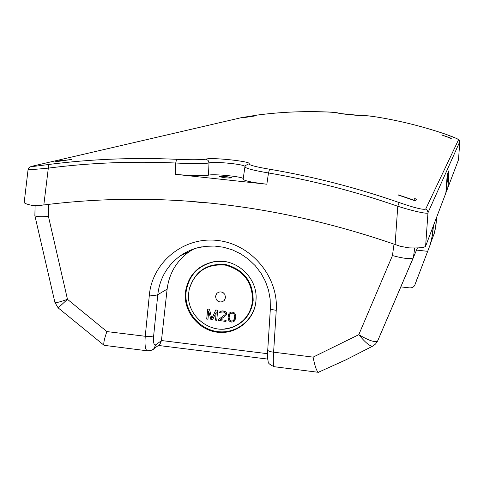 <?xml version="1.0" encoding="UTF-8"?>
<svg xmlns="http://www.w3.org/2000/svg" width="484" height="484" viewBox="0 0 484 484"><rect width="100%" height="100%" fill="white"/><g stroke="black" fill="none" stroke-linecap="round" stroke-linejoin="round"><path stroke-width="0.73" d="M239.12 206.505L238.818 206.468M238.812 206.686L245.908 207.473M394.012 244.118L392.451 255.564L358.807 334.668L313.087 357.131C314.878 366.14 316.621 371.198 318.327 372.305L345.8 359.884L372.571 346.211C369.752 346.254 365.166 342.4 358.807 334.668C368.996 340.718 375.288 342.769 377.689 340.821L417.456 247.923M274.428 366.733L274.162 366.703C273.242 365.577 273.061 360.737 273.611 352.177L276.249 310.274C278.639 276.63 251.063 243.924 217.364 240.445C183.63 236.44 152.278 262.334 149.35 295.046L145.248 336.271C144.613 344.717 145.254 349.557 147.172 350.797L104.096 345.328C103.255 343.882 104.187 339.296 106.891 331.576L67.476 299.324L48.454 216.469L48.793 204.345M191.113 201.411L202.076 202.621L202.118 202.312M392.451 255.564C404.188 258.704 411.152 259.412 413.342 257.7L413.372 257.633M446.121 192.311L447.785 187.974L448.856 173.623L448.039 187.29L458.511 159.756M446.127 192.317L446.968 178.142L445.849 193.055L425.618 246.187C424.662 247.633 419.132 248.201 409.028 247.881L400.437 246.326L395.107 244.505C276.739 203.673 159.647 190.484 43.82 204.95L38.799 205.567L31.732 205.337C26.511 204.188 24 203.165 24.2 202.258L24.242 202.112M447.101 182.444L447.767 173.133L448.741 170.864L448.093 179.987L447.101 182.444M459.8 141.667L428.001 212.688C428.582 214.6 412.586 210.988 397.769 206.251L395.107 244.505M361.699 115.603L362.377 115.567C364.464 115.41 369.25 115.888 376.727 117.007C400.044 120.794 423.004 126.53 445.613 134.207C453.544 137.039 457.858 138.89 458.542 139.761L459.794 141.715L458.505 159.811M362.377 115.567C361.336 115.972 337.215 113.522 338.685 113.177C338.122 112.748 334.166 112.342 326.809 111.967L297.188 111.834M241.486 117.63L257.542 115.035C280.351 112.064 303.444 111.042 326.809 111.967C332.248 112.064 336.507 112.566 339.605 113.462M28.054 169.588L28.054 169.6C28.865 169.854 35.574 169.37 48.182 168.136C89.945 162.787 132.459 161.081 175.71 163.011C188.518 163.671 206.196 163.798 208.991 162.927L208.12 160.398L205.821 159.194C200.467 159.908 190.726 159.938 176.599 159.29C133.245 157.373 90.641 159.103 48.775 164.475C34.449 166.405 28.943 166.98 32.253 166.187L241.716 117.576M205.821 159.194C210.601 157.022 252.975 161.596 248.915 163.786C249.012 165.086 255.903 166.901 269.6 169.231C313.227 176.593 356.424 187.701 399.197 202.56L397.769 206.251C355.099 191.416 312.005 180.314 268.487 172.957L269.6 169.231M458.542 139.761L425.684 209.082C423.228 210.002 414.401 207.83 399.197 202.56M71.62 159.43L56.065 161.71L71.62 159.43L56.61 161.414L61.311 160.313L58.455 161.154M56.065 161.71L54.94 161.68M416.409 199.154L415.49 200.902L398.32 195.064L415.508 200.721L416.409 199.154L414.721 198.537L413.802 200.104L398.338 194.883M450.997 138.908L450.041 138.454L450.997 138.908L451.294 138.297L441.729 134.915L450.338 137.952L450.041 138.454M450.283 138.043L441.692 134.969M254.947 115.954L243.519 117.672L254.947 115.954M226.718 176.666C222.404 176.255 219.942 176.249 219.337 176.636L224.334 177.707C228.666 178.118 231.128 178.124 231.727 177.737L226.718 176.666M243.156 179.056L243.137 179.11C243.9 180.756 251.801 182.456 266.835 184.222L175.22 174.3C191.404 175.898 202.5 176.188 208.507 175.172C213.214 173.72 242.188 176.557 243.228 178.578M208.507 175.172L208.991 162.927C214.116 161.305 244.456 164.197 245.001 166.49M245.4 165.552L244.904 166.932C246.066 168.486 253.925 170.495 268.487 172.957L266.835 184.222M35.108 205.73L34.866 215.628C35.683 216.687 40.214 216.965 48.454 216.469M58.177 307.897L67.476 299.324C59.865 301.998 55.69 303.075 54.946 302.554L34.866 215.628M104.671 345.54L104.284 345.491M147.705 350.864L147.172 350.797C151.038 350.597 153.234 349.944 153.761 348.837L155.763 344.783L161.432 340.7L167.125 289.142C169.146 273.436 176.503 260.967 189.19 251.74L193.564 249.012M319.016 372.22L318.678 372.365M372.964 346.006L375.572 343.985L377.653 340.905L376.661 342.654M433.96 234.45L435.878 226.101L434.487 232.804L431.268 241.431M436.689 217.11L435.878 226.101M435.673 226.669L436.453 217.733M433.603 225.211L432.285 235.932L430.052 245.346M400.819 286.885L409.603 287.883C412.465 287.962 414.298 286.782 415.103 284.344L430.633 243.531L432.055 236.567L433.343 225.895M161.432 340.7L159.895 344.372L158.988 345.038M167.125 289.142L157.79 294.671C159.714 278.33 167.27 265.341 180.465 255.709L180.465 255.709C186.969 251.202 194.169 248.232 202.064 246.804M185.33 292.735C183.587 311.599 198.567 330.058 217.401 332.242C236.21 334.704 254.348 320.196 255.963 301.169L256.109 298.217C256.871 276.915 235.726 258.099 214.92 261.499C197.787 264.984 187.925 275.396 185.33 292.735M256.096 297.019L255.957 300.836C254.36 319.682 236.398 334.051 217.77 331.613C199.112 329.453 184.271 311.17 186.001 292.487C188.572 275.311 198.337 265.002 215.313 261.554L225.707 261.717M224.449 328.999L232.108 327.426C244.366 322.683 251.384 313.711 253.174 300.503C253.096 281.779 244.039 269.818 226.004 264.609C207.461 262.927 195.282 270.828 189.462 288.319M188.675 293.135L189.196 289.517C194.586 271.827 206.589 263.683 225.199 265.081C243.337 270.09 252.46 281.984 252.575 300.764C250.803 313.862 243.839 322.767 231.685 327.468C210.734 335.418 185.935 315.574 188.675 293.135M215.507 320.142L216.209 312.204L212.573 319.785L210.897 319.579L208.658 311.291L207.963 319.222L206.71 319.071L207.594 308.992L209.475 309.222L211.829 318.611L215.767 309.978L217.655 310.208L216.765 320.293L215.507 320.142L216.209 312.204M218.441 320.499L218.538 319.422L224.891 314.769L225.387 313.965L225.066 312.839L223.439 311.992L221.533 311.98L220.383 312.924L219.337 312.797L220.541 311.206L222.906 310.843L225.792 311.841L226.554 312.803L226.651 314.116L225.883 315.544L220.214 319.628L226.095 320.341L225.998 321.412L218.441 320.499L226.004 321.346M228.043 317.54L228.793 313.941L229.289 313.13L231.086 312.047L233.615 312.349L234.607 313.124L235.526 314.757L235.793 316.524L235.042 320.124L233.857 321.503L232.743 322.017L230.221 321.709L228.654 320.22L228.109 317.48L228.158 318.641M215.489 296.335L216.306 299.62L217.939 301.229L220.081 301.992L222.313 301.756L224.195 300.564L225.574 297.539L224.757 294.254L223.124 292.638L220.976 291.876L218.744 292.118L216.862 293.316L215.489 296.335M212.603 319.712L210.897 319.579M210.963 319.519L208.658 311.291M207.969 319.15L206.71 319.071M206.777 319.004L207.654 309.004M215.803 309.984L211.829 318.611M216.772 320.22L215.574 320.075M218.605 319.373L218.508 320.432M225.429 313.535L224.891 314.769M225.496 313.475L225.066 312.839M225.133 312.779L224.473 312.331M221.533 311.98L223.439 311.992M223.505 311.932L224.54 312.271M221.599 311.92L220.861 312.331M219.688 311.914L219.337 312.797M219.403 312.737L220.438 312.864M225.913 315.507L220.214 319.628M228.793 313.941L228.218 315.61M228.285 315.544L228.109 317.48M228.853 313.88L229.343 313.087M234.558 320.91L233.857 321.503M233.917 321.436L232.743 322.017M230.221 321.709L231.461 322.078M231.527 322.017L232.81 321.957M230.287 321.648L229.228 320.94M229.295 320.874L228.654 320.22M228.72 320.154L228.309 319.307M228.224 318.575L228.375 319.246M233.3 320.565L234.323 319.319L234.722 316.615L233.899 313.904L232.272 313.057L231.201 313.148L229.573 314.685L229.113 317.456L229.936 320.16L231.558 321.007L232.629 320.922L234.256 319.379M230.529 313.499L232.338 312.997L233.96 313.844L234.782 316.548L234.323 319.319M56.077 161.535L61.311 160.313M451.003 138.805L451.282 138.4M254.959 115.851L243.525 117.576M447.283 179.909L448.093 179.987M267.797 349.853L267.737 350.053C267.973 351.027 269.927 351.735 273.611 352.177L313.087 357.131M106.891 331.576L145.248 336.271C149.344 336.773 152.145 336.592 153.664 335.727L157.79 294.671C156.278 295.421 153.464 295.549 149.35 295.046M413.39 257.603L414.727 247.983M425.618 246.187L428.007 212.361L427.251 210.244L425.684 209.082M445.613 134.213L456.122 138.303C459.243 139.658 460.472 140.79 459.8 141.691L458.511 159.781M176.599 159.29L175.71 163.011L175.22 174.3M43.82 204.95L48.775 164.475M31.805 166.296L32.253 166.187M245.406 165.552L248.915 163.786M339.556 113.45L338.685 113.177M432.055 236.567L432.285 235.932M427.753 251.329L416.549 250.095M267.579 353.701L161.45 340.53M152.381 349.811L159.895 344.372M155.763 344.783C153.864 345.558 153.162 342.539 153.664 335.727M270.393 308.163L267.737 350.053C267.362 359.539 267.694 358.608 268.172 361.324C267.616 362.812 269.612 364.603 274.162 366.703L318.327 372.305M270.338 308.362C270.604 309.216 272.577 309.851 276.249 310.274M30.982 166.55L29.052 167.585L28.114 169.243L24.224 202.258M243.149 179.11L244.904 166.998M361.602 115.615L339.701 113.48M376.74 117.007C371.149 116.287 370.133 115.737 362.117 115.555M104.096 345.328L58.134 307.86L54.946 302.554M413.318 257.742L377.708 340.809M434.487 232.804L434.692 232.235M417.559 277.544L415.145 284.187M430.633 243.531L430.863 242.895M158.407 345.461L267.737 359.086M189.19 251.74L180.465 255.709L188.137 251.238L196.504 248.08L205.349 246.332L214.448 246.041L223.56 247.239L232.441 249.889L240.844 253.943L248.54 259.279L255.322 265.764L261.009 273.212L265.45 281.428L268.529 290.182L270.169 299.233L270.338 308.344M215.313 261.554L214.92 261.499M256.103 297.908L256.109 298.217M231.685 327.468L232.108 327.426"/></g></svg>
